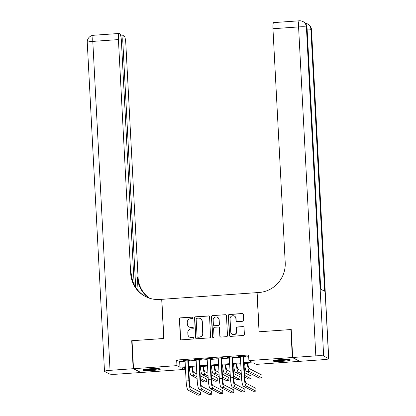 <?xml version="1.0" encoding="UTF-8"?>
<svg xmlns="http://www.w3.org/2000/svg" width="416" height="416" viewBox="0 0 416 416"><rect width="100%" height="100%" fill="white"/><g stroke="black" fill="none" stroke-linecap="round" stroke-linejoin="round"><path stroke-width="0.62" d="M192.774 317.777A0.775 0.759 -62.7 0 0 191.974 317.06L180.43 317.871A1.108 1.082 -62.7 0 0 179.405 319.046L180.44 338.816A1.108 1.082 -62.7 0 0 181.584 339.836L193.128 339.024A0.775 0.759 -62.7 0 0 193.44 337.568A0.775 0.759 -62.7 0 0 193.045 337.485L191.552 337.594A3.536 3.468 -62.7 0 1 187.892 334.324L187.803 332.675A3.536 3.468 -62.7 0 1 191.1 328.916L192.592 328.812A0.775 0.759 -62.7 0 0 192.904 327.356A0.775 0.759 -62.7 0 0 192.509 327.272L191.017 327.376A3.536 3.468 -62.7 0 1 187.356 324.111L187.268 322.462A3.536 3.468 -62.7 0 1 190.564 318.703L192.057 318.599A0.775 0.759 -62.7 0 0 192.774 317.777M192.468 317.2A0.775 0.759 -62.7 0 0 192.176 317.164L180.632 317.975A1.108 1.082 -62.7 0 0 179.603 319.15L180.638 338.915A1.108 1.082 -62.7 0 0 181.121 339.768M193.539 337.626A0.775 0.759 -62.7 0 0 193.248 337.589L191.552 337.594M193.003 327.413A0.775 0.759 -62.7 0 0 192.712 327.376L191.017 327.376M283.208 361.244A8.783 0.894 -3 0 1 272.88 360.901A8.783 0.894 -3 0 1 280.093 359.637A8.783 0.894 -3 0 1 290.425 359.98A8.783 0.894 -3 0 1 283.208 361.244M153.145 370.386A8.783 0.894 -3 0 1 142.813 370.042A8.783 0.894 -3 0 1 150.03 368.779A8.783 0.894 -3 0 1 160.363 369.122A8.783 0.894 -3 0 1 153.145 370.386M242.606 321.272A1.108 1.082 -62.7 0 0 243.636 320.096L243.344 314.548A1.108 1.082 -62.7 0 0 242.2 313.529L229.377 314.428A1.108 1.082 -62.7 0 0 228.353 315.604L229.388 335.374A1.108 1.082 -62.7 0 0 230.532 336.393L243.35 335.494A1.108 1.082 -62.7 0 0 244.379 334.318L244.031 327.621A1.108 1.082 -62.7 0 0 242.887 326.596L237.401 326.981A1.108 1.082 -62.7 0 0 236.371 328.156L236.543 331.479A2.959 2.896 -62.7 0 1 232.279 334.313A2.959 2.896 -62.7 0 1 230.729 331.89L230.048 318.874A2.959 2.896 -62.7 0 1 234.312 316.04A2.959 2.896 -62.7 0 1 235.862 318.464L235.976 320.637A1.108 1.082 -62.7 0 0 237.12 321.656L242.606 321.272M184.246 367.697L184.335 369.444L140.889 372.502L133.505 368.69L132.038 340.72L163.862 338.484L161.814 299.322L257.01 292.63L259.059 331.786L290.883 329.55L292.349 357.521L299.733 361.332L256.287 364.385L253.292 362.84L244.005 363.496M133.505 368.69L176.951 365.638L179.946 367.182L185.364 366.798M243.963 362.679L251.898 362.123L248.903 360.578L248.612 354.983L176.66 360.043L176.951 365.638M248.903 360.578L292.349 357.521M209.555 316.924A1.108 1.082 -62.7 0 0 208.411 315.905L195.588 316.805A1.108 1.082 -62.7 0 0 194.558 317.98L195.598 337.75A1.108 1.082 -62.7 0 0 196.742 338.77L209.56 337.87A1.108 1.082 -62.7 0 0 210.59 336.695L209.555 316.924M212.482 315.619L225.306 314.714A1.108 1.082 -62.7 0 1 226.45 315.739L227.484 335.504A1.108 1.082 -62.7 0 1 226.455 336.679L220.969 337.069A1.108 1.082 -62.7 0 1 219.825 336.045L219.404 328.026A1.108 1.082 -62.7 0 0 218.26 327.007L214.62 327.262A1.108 1.082 -62.7 0 0 213.59 328.437L214.032 336.783A0.775 0.759 -62.7 0 1 212.914 337.527A0.775 0.759 -62.7 0 1 212.508 336.892L211.453 316.794A1.108 1.082 -62.7 0 1 212.482 315.619L225.306 314.714M188.292 360.365L190.226 360.23L189.727 359.97L183.087 360.438L185.042 360.594M199.363 359.585L201.297 359.45L200.798 359.195L194.158 359.658L196.108 359.814M210.428 358.81L212.368 358.67L211.869 358.415L205.228 358.883L207.178 359.034M221.499 358.03L223.434 357.895L222.934 357.635L216.294 358.103L218.249 358.259M232.57 357.25L234.504 357.115L234.005 356.855L227.365 357.323L229.315 357.479M176.66 360.043L179.655 361.587L185.073 361.208M188.323 360.979L196.144 360.428M199.394 360.199L207.21 359.648M210.46 359.419L218.28 358.868M221.53 358.644L229.351 358.093M232.601 357.864L240.417 357.313M243.667 357.084L248.7 356.73M243.636 356.47L245.575 356.335L245.076 356.08L238.436 356.548L240.386 356.699M290.883 329.55L291.226 329.727M185.406 367.614L181.345 367.9L184.335 369.444M240.755 363.724L232.934 364.276M229.684 364.504L221.868 365.05M218.618 365.279L210.798 365.83M207.548 366.059L199.727 366.61M196.477 366.839L188.661 367.385M188.614 366.569L196.435 366.023M199.685 365.794L207.506 365.243M210.756 365.014L218.572 364.463M221.822 364.234L229.642 363.688M232.892 363.459L240.713 362.908M179.655 361.587L179.946 367.182M183.586 360.693L183.57 360.402M194.657 359.918L194.641 359.627M205.728 359.138L205.712 358.847M216.793 358.358L216.778 358.067M227.864 357.583L227.848 357.292M238.935 356.803L238.919 356.512M189.212 327.007L189.41 327.111A3.536 3.468 -62.7 0 0 191.214 327.48M189.748 337.22L189.946 337.324A3.536 3.468 -62.7 0 0 191.75 337.693M209.071 316.077A1.108 1.082 -62.7 0 0 208.608 316.009L195.79 316.909A1.108 1.082 -62.7 0 0 194.761 318.084L195.796 337.849A1.108 1.082 -62.7 0 0 196.279 338.702M196.867 318.261A0.775 0.759 -62.7 0 0 196.144 319.082L197.054 336.435A0.775 0.759 -62.7 0 0 197.855 337.147L199.43 337.038A3.536 3.468 -62.7 0 0 202.722 333.278L202.103 321.417A3.536 3.468 -62.7 0 0 198.442 318.146L196.867 318.261M197.46 337.069L197.657 337.173A0.775 0.759 -62.7 0 0 198.052 337.251L197.855 337.147M200.247 318.521L200.444 318.62A3.536 3.468 -62.7 0 1 202.301 321.521L202.92 333.382A3.536 3.468 -62.7 0 1 199.628 337.142L198.052 337.251M225.966 314.886A1.108 1.082 -62.7 0 0 225.503 314.818M218.826 327.122L219.024 327.226A1.108 1.082 -62.7 0 1 219.606 328.13L220.022 336.149A1.108 1.082 -62.7 0 0 220.506 336.996M212.685 315.718A1.108 1.082 -62.7 0 0 211.656 316.893L212.706 336.991A0.775 0.759 -62.7 0 0 213.018 337.568M218.967 319.706A2.959 2.896 -62.7 0 0 214.495 317.46A2.959 2.896 -62.7 0 0 213.158 320.117L213.398 324.704A1.108 1.082 -62.7 0 0 214.542 325.723L218.182 325.468A1.108 1.082 -62.7 0 0 219.211 324.293L219.17 319.81A2.959 2.896 -62.7 0 0 217.62 317.387L217.417 317.283M213.975 325.608L214.178 325.712A1.108 1.082 -62.7 0 0 214.739 325.827L214.542 325.723M219.17 319.81L219.409 324.397A1.108 1.082 -62.7 0 1 218.379 325.572L214.739 325.827M234.312 316.04L234.51 316.144A2.959 2.896 -62.7 0 1 236.059 318.568L236.174 320.736A1.108 1.082 -62.7 0 0 236.657 321.589M232.279 334.313L232.482 334.417A2.959 2.896 -62.7 0 0 236.74 331.583L236.543 331.479M243.547 326.768A1.108 1.082 -62.7 0 0 243.084 326.7L237.598 327.085A1.108 1.082 -62.7 0 0 236.569 328.26L236.74 331.583M242.861 313.7A1.108 1.082 -62.7 0 0 242.398 313.633L229.58 314.532A1.108 1.082 -62.7 0 0 228.55 315.708L229.585 335.478A1.108 1.082 -62.7 0 0 230.069 336.326M192.54 367.115A5.632 0.962 86 0 0 193.773 372.393L196.851 373.979M200.205 375.71L206.638 379.028L206.783 381.826L200.351 378.508M206.783 381.826L204.017 382.018L200.439 380.177M197.085 378.446L191.157 375.383A8.445 1.446 -94 0 1 189.29 367.344M196.997 376.776L193.924 375.19A8.445 1.446 -94 0 1 192.057 367.146M188.042 390.109L190.809 389.912L200.678 395.008L197.912 395.2L188.042 390.109A8.445 1.446 -94 0 1 186.108 380.947L185.026 360.303M190.809 389.912A8.445 1.446 -94 0 1 188.874 380.749L187.793 360.105M188.276 360.074L189.374 381.009A5.632 0.962 86 0 0 190.663 387.119L200.533 392.21L200.678 395.008M158.402 368.664A7.602 0.775 -3 0 1 156.442 369.028A7.602 0.775 -3 0 1 144.711 369.382M148.153 368.935A7.041 0.718 177 0 0 154.934 368.581M143.998 369.528A8.731 0.889 177 0 0 157.17 369.08A8.731 0.889 177 0 0 159.13 368.732M288.47 359.518A7.602 0.775 -3 0 1 286.504 359.882A7.602 0.775 -3 0 1 274.778 360.235M278.216 359.788A7.041 0.718 177 0 0 285.002 359.434M274.061 360.381A8.731 0.889 177 0 0 287.232 359.934A8.731 0.889 177 0 0 289.193 359.59M133.172 368.716L131.711 340.74L163.753 338.489L161.699 299.328L159.822 299.463A28.158 27.591 117.3 0 1 145.444 296.514A28.158 27.591 117.3 0 1 130.681 273.437L118.425 39.593L92.799 41.392L110.037 370.339L133.172 368.716L140.546 372.325M131.711 340.74L132.049 340.917M135.689 287.295L122.824 41.86A6.76 1.16 86 0 1 123.547 35.74A6.76 1.16 86 0 1 123.672 35.766L124.259 36.067A6.76 1.16 86 0 1 125.809 43.399L138.065 277.243A28.158 27.591 117.3 0 0 149.282 298.132M148.897 298.002A28.158 27.591 117.3 0 1 137.348 276.874L138.06 290.488M110.037 370.339A6.76 0.692 177 0 0 104.489 371.311A6.76 0.692 177 0 0 104.593 371.426L109.585 374A6.76 0.692 177 0 0 117.421 374.15L140.556 372.523M134.165 284.57L121.41 41.132A6.76 1.16 86 0 0 119.86 33.8L119.272 33.493A6.76 1.16 86 0 0 119.148 33.467A6.76 1.16 86 0 0 118.425 39.593M145.803 296.696A28.158 27.591 117.3 0 1 131.399 273.806L130.681 273.437M292.682 357.5L300.066 361.306L323.201 359.684A6.76 0.692 177 0 0 328.749 358.712A6.76 0.692 177 0 0 328.645 358.597L323.653 356.023A6.76 0.692 177 0 0 315.817 355.872L292.682 357.5L291.216 329.529L259.168 331.781L257.119 292.62L259.002 292.49A28.158 27.591 -62.7 0 0 285.21 262.569L272.953 28.725A6.76 1.16 -94 0 1 273.676 22.604L299.302 20.8A6.76 1.16 86 0 0 298.579 26.926L272.953 28.725M315.817 355.872L298.579 26.926A6.76 0.692 -3 0 1 306.415 27.076L306.914 27.331L320.637 289.146L324.626 291.205L310.908 29.39L311.407 29.65A6.76 0.692 -3 0 1 311.511 29.76L328.749 358.712M203.606 366.335A5.632 0.962 86 0 0 204.844 371.613L207.922 373.204M211.276 374.93L217.703 378.248L217.854 381.046L211.422 377.728M217.854 381.046L215.082 381.243L211.51 379.397M208.156 377.666L202.223 374.608A8.445 1.446 -94 0 1 200.361 366.564M208.068 376.002L204.989 374.41A8.445 1.446 -94 0 1 203.128 366.371M214.677 365.555A5.632 0.962 86 0 0 215.914 370.838L218.993 372.424M222.342 374.156L228.774 377.473L228.92 380.271L222.492 376.953M228.92 380.271L226.153 380.463L222.576 378.617M219.222 376.891L213.294 373.828A8.445 1.446 -94 0 1 211.427 365.784M219.138 375.222L216.06 373.636A8.445 1.446 -94 0 1 214.193 365.591M225.748 364.78A5.632 0.962 86 0 0 226.985 370.058L230.058 371.644M233.412 373.376L239.845 376.693L239.99 379.491L233.558 376.173M239.99 379.491L237.224 379.683L233.646 377.842M230.292 376.111L224.364 373.048A8.445 1.446 -94 0 1 222.498 365.009M230.204 374.442L227.131 372.856A8.445 1.446 -94 0 1 225.264 364.811M236.813 364A5.632 0.962 86 0 0 238.051 369.278L241.129 370.869M244.483 372.596L250.916 375.913L251.061 378.711L244.629 375.393M251.061 378.711L248.295 378.908L244.717 377.062M241.363 375.331L235.43 372.273A8.445 1.446 -94 0 1 233.568 364.229M241.275 373.667L238.196 372.076A8.445 1.446 -94 0 1 236.335 364.036M199.113 389.329L201.88 389.137L211.749 394.228L208.983 394.42L199.113 389.329A8.445 1.446 -94 0 1 197.174 380.167L196.092 359.523M201.88 389.137A8.445 1.446 -94 0 1 199.945 379.974L198.864 359.33M199.347 359.294L200.444 380.229A5.632 0.962 86 0 0 201.734 386.339L211.598 391.43L211.749 394.228M210.184 388.554L212.95 388.357L222.815 393.448L220.048 393.645L210.184 388.554A8.445 1.446 -94 0 1 208.244 379.387L207.163 358.743M212.95 388.357A8.445 1.446 -94 0 1 211.011 379.194L209.929 358.55M210.413 358.514L211.51 379.449A5.632 0.962 86 0 0 212.805 385.559L222.669 390.65L222.815 393.448M221.25 387.774L224.016 387.577L233.886 392.673L231.119 392.865L221.25 387.774A8.445 1.446 -94 0 1 219.315 378.612L218.234 357.968M224.016 387.577A8.445 1.446 -94 0 1 222.082 378.414L221 357.77M221.484 357.739L222.581 378.674A5.632 0.962 86 0 0 223.87 384.784L233.74 389.875L233.886 392.673M232.32 386.994L235.087 386.802L244.956 391.893L242.19 392.085L232.32 386.994A8.445 1.446 -94 0 1 230.386 377.832L229.299 357.188M235.087 386.802A8.445 1.446 -94 0 1 233.152 377.64L232.071 356.996M232.554 356.959L233.652 377.894A5.632 0.962 86 0 0 234.941 384.004L244.811 389.095L244.956 391.893M247.884 363.22A5.632 0.962 86 0 0 249.122 368.503L261.981 375.138L262.127 377.936L249.267 371.301A8.445 1.446 -94 0 1 247.406 363.256M262.127 377.936L259.36 378.128L246.501 371.493A8.445 1.446 -94 0 1 244.634 363.449M243.391 386.22L246.158 386.022L256.022 391.113L253.256 391.31L243.391 386.22A8.445 1.446 -94 0 1 241.452 377.052L240.37 356.408M246.158 386.022A8.445 1.446 -94 0 1 244.218 376.86L243.136 356.216M243.62 356.179L244.717 377.114A5.632 0.962 86 0 0 246.012 383.224L255.876 388.315L256.022 391.113M191.157 375.383L193.924 375.19M186.108 380.947L188.874 380.749M137.348 276.874L138.065 277.243M122.824 41.86L121.451 41.959M92.799 41.392A6.76 1.16 -94 0 1 93.522 35.266A6.76 6.76 0 0 0 87.251 42.364A6.76 0.692 -3 0 1 92.799 41.392M328.645 358.597L311.407 29.65A6.76 6.62 -62.7 0 0 307.861 24.107L307.362 23.852A6.76 6.62 117.3 0 1 310.908 29.39A6.76 0.692 -3 0 0 307.107 29.084M320.741 289.203L307.024 27.446A6.76 0.692 -3 0 0 306.914 27.331A6.76 6.62 -62.7 0 0 303.373 21.793L302.874 21.533A6.76 6.62 117.3 0 1 306.415 27.076L323.653 356.023M202.223 374.608L204.989 374.41M213.294 373.828L216.06 373.636M224.364 373.048L227.131 372.856M235.43 372.273L238.196 372.076M197.174 380.167L199.945 379.974M208.244 379.387L211.011 379.194M219.315 378.612L222.082 378.414M230.386 377.832L233.152 377.64M246.501 371.493L249.267 371.301M241.452 377.052L244.218 376.86M123.547 35.74L120.749 35.932M119.148 33.467L93.522 35.266M87.251 42.364L104.489 371.311M307.024 27.446A6.76 6.76 0 0 0 303.373 21.793M302.874 21.533A6.76 6.76 0 0 0 299.302 20.8M311.511 29.76A6.76 6.76 0 0 0 307.861 24.107M307.362 23.852A6.76 6.76 0 0 0 305.193 23.166"/></g></svg>
